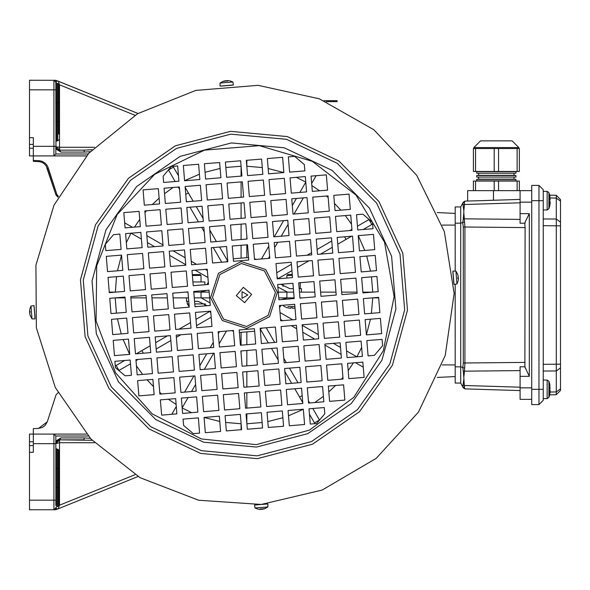 <?xml version="1.0" encoding="UTF-8"?>
<svg xmlns="http://www.w3.org/2000/svg" width="590" height="590" viewBox="0 0 590 590"><rect width="100%" height="100%" fill="white"/><g stroke="black" fill="none" stroke-linecap="round" stroke-linejoin="round"><path stroke-width="0.89" d="M255.647 504.834L261.186 504.45L322.162 490.069L376.184 458.356L418.465 412.13L445.236 355.49L454.123 293.481L444.336 231.605L416.747 175.363L373.809 129.748L319.33 98.818L258.155 85.321L195.725 90.454L137.573 113.759L88.883 153.171L53.963 205.187L35.938 265.183L36.388 327.826L55.283 387.549L90.948 439.056L140.206 477.76L198.683 500.224L261.186 504.45L322.162 490.069L376.184 458.356L418.465 412.13L445.236 355.49L454.123 293.481L444.336 231.605L416.747 175.363L373.809 129.748L319.33 98.818L258.155 85.321L195.725 90.454L137.573 113.759L88.883 153.171L53.963 205.187L35.938 265.183L36.388 327.826L55.283 387.549L90.948 439.056L140.206 477.76L198.683 500.224L261.186 504.45L266.717 503.926M257.424 458.651L312.582 444.182L359.465 411.717L392.424 365.173L407.469 310.17L402.793 253.331L378.964 201.522L338.852 160.989L287.293 136.615L230.513 131.349L175.355 145.819L128.472 178.283L95.514 224.827L80.469 279.83L85.137 336.669L108.973 388.478L149.086 429.011L200.637 453.386L257.424 458.651M257.188 455.834L311.402 441.608L357.481 409.703L389.865 363.964L404.651 309.905L400.057 254.047L376.641 203.13L337.222 163.297L286.548 139.343L230.749 134.166L176.535 148.392L130.456 180.297L98.073 226.036L83.286 280.095L87.873 335.953L111.296 386.87L150.716 426.703L201.389 450.657L257.188 455.834M256.473 447.095L307.737 433.643L351.308 403.472L381.937 360.217L395.92 309.094L391.576 256.274L369.436 208.123L332.155 170.451L284.24 147.802L231.464 142.905L180.201 156.357L136.629 186.529L106.001 229.783L92.011 280.906L96.354 333.726L118.502 381.877L155.782 419.549L203.697 442.198L256.473 447.095M256.267 444.624L309.492 430.073L353.86 397.284L383.389 350.681L394.091 296.556L384.51 242.225L355.954 195.017L312.272 161.313L259.371 145.664L204.383 150.184L154.742 174.264L117.152 214.649L96.694 265.884L96.118 321.056L115.515 372.703L152.257 413.863L201.389 438.96L256.267 444.624M192.406 275.449L201.072 275.449L200.135 274.512L192.34 274.616M194.958 306.483L197.783 306.483M292.242 274.512L287.802 274.512L286.865 275.449L292.316 275.449M294.993 308.017L292.552 308.341L292.382 307.685L290.914 307.685L290.553 308.341L287.072 307.685M287.913 306.483L294.867 306.483M455.178 284.255L455.178 383.087L460.731 383.087L460.731 206.913L455.178 206.913L455.178 271.112M455.178 383.087L460.731 383.087L463.275 387.851L464.905 388.862L464.404 387.704L462.811 386.952M525.27 221.869L524.812 224.141L525.27 221.869L529.289 213.654L520.092 213.654L520.092 190.636L467.627 190.636L467.627 201.05M493.476 190.636L493.476 200.246L478.372 200.718L520.092 199.413M455.178 223.19L460.731 223.19L462.693 222.555L463.275 226.966L464.905 226.966L463.799 212.673L463.224 219.259L464.455 218.838L520.092 219.428M464.404 368.035L462.767 367.489L463.224 370.741L464.455 371.162L464.905 363.403L464.905 226.966L525.078 227.6L524.812 224.141M524.901 223.168L520.092 223.263L520.092 213.654M520.092 376.346L520.092 366.737L524.901 366.832L529.289 376.346L520.092 376.346L520.092 399.364L531.774 399.364L520.092 399.364M525.078 227.6L524.901 366.832M463.275 202.149L464.905 201.138L463.275 202.149L462.693 203.24L464.404 202.296L464.905 201.138L478.372 200.718M543.265 371.066L556.304 370.926L556.304 394.71L549.681 394.887L548.936 397.336L547.137 398.597L548.936 397.336L548.936 381.28L547.137 380.019L547.137 398.597L543.265 398.597L543.265 364.296L560.5 364.155L560.5 222.12L560.5 225.845L556.304 225.845L556.304 370.926L560.5 367.88L560.5 364.155L560.5 388.862L560.5 367.88M549.681 394.887L556.304 394.71L560.5 390.403L560.5 388.862L556.304 391.908L550.175 392.07M560.5 201.138L560.5 199.597L556.304 195.29L556.304 198.093L560.5 201.138L560.5 222.12L560.5 201.138M550.175 197.93L556.304 198.093L556.304 225.845L543.265 225.705L543.265 191.403L547.137 191.403L547.137 209.981L548.936 208.72L548.936 192.665L547.137 191.403L548.936 192.665L549.873 195.961M543.265 400.322L543.265 389.312L538.958 389.312L538.958 404.629L543.265 400.322L538.958 404.629L531.774 404.629L538.958 404.629M543.265 389.312L543.265 189.678L538.958 185.371L538.958 389.312L531.774 389.312L531.774 404.629M538.958 185.371L531.774 185.371L531.774 389.312M515.977 171.683L476.72 171.683L476.72 173.209L515.977 173.209L515.977 171.683L514.067 171.491M515.977 173.209L476.72 173.209M514.067 173.401L514.067 175.319L478.638 175.319L476.72 175.51L476.72 177.044L515.977 177.044L515.977 175.51L476.72 175.51M515.977 177.044L476.72 177.044M514.067 177.236L514.067 179.146L478.638 179.146L476.72 179.338L476.72 180.872L515.977 180.872L515.977 179.338L476.72 179.338M519.333 190.636L519.333 181.064L473.372 181.064L473.372 190.636M482.657 140.848L510.04 140.848M480.555 140.848L512.15 140.848L518.853 147.552L473.851 147.552L480.555 140.848M517.157 148.51L473.372 148.51L473.372 171.491L519.333 171.491L519.333 148.51L517.157 148.51L517.157 171.491M543.265 380.019L547.137 380.019M262.439 509.281L265.205 508.514L261.562 509.037M255.02 507.975L254.511 505.003L267.867 503.904L267.853 506.921L255.02 507.975L257.889 509.111M458.253 276.526L457.479 273.76L458.231 276.4L457.833 278.096L457.892 278.731L458.378 278.237L458.002 277.403M456.94 283.952L453.968 284.461L452.869 271.098L455.886 271.112L456.94 283.952L458.083 281.083M225.498 80.719L222.732 81.486L226.368 80.963M232.917 82.025L233.426 84.997L220.07 86.096L220.085 83.079L232.917 82.025L230.048 80.889M29.684 313.474L30.459 316.24L29.707 313.6L30.09 311.741L30.046 311.269L29.552 311.771L29.935 312.597M30.99 306.048L33.969 305.539L35.061 318.902L32.044 318.88L30.99 306.048L29.854 308.917M326.196 101.598L337.126 101.598L337.126 100.639L323.91 100.639M88.146 153.975L55.829 153.975L53.911 155.893L86.435 155.893L53.911 155.893L53.911 146.32L33.328 146.32L33.328 155.893L29.5 155.893L29.5 80.255L55.792 80.321M57.968 197.171L55.962 194.892L47.274 168.165L48.218 167.87L47.038 165.384L45.253 163.297L42.148 161.358L39.486 160.672L33.328 160.414L33.328 161.372L39.338 161.623L41.757 162.25L43.933 163.474L46.197 165.908L55.962 194.892L56.906 194.597L58.417 196.315M90.248 151.689L84.481 152.065L83.787 150.148L59.524 150.148L57.245 149.285M58.705 134.063L58.705 84.363L57.746 83.404L57.746 102.557L56.788 102.557L56.788 83.404L55.829 82.172L55.829 89.828L55.829 82.172L53.911 80.255L53.911 146.32L55.829 146.32L59.656 150.148L59.561 147.279L94.489 147.279M84.481 152.065L60.822 152.065L55.829 148.975L55.829 153.975L55.829 146.32L56.906 146.984L59.561 147.279M56.714 148.761L55.829 146.32L55.829 148.975M58.226 81.221L138.06 113.479L56.522 80.535L58.226 81.221L59.524 84.805L58.705 84.805M29.5 500.173L29.5 509.745L53.911 509.745L53.911 500.173L29.5 500.173L29.5 452.301L33.328 452.301L33.328 445.111M33.328 441.77L29.5 441.77L29.5 452.301M88.146 436.025L55.829 436.025L55.829 443.68L56.906 441.025L59.656 439.852L55.829 443.68L53.911 443.68L53.911 434.107L86.435 434.107M55.829 505.615L55.829 500.173L53.911 500.173L53.911 443.68L33.328 443.68L33.328 452.301M58.705 487.443L58.705 505.637L57.746 506.596L57.746 487.443L58.705 487.443L58.705 450.104L57.746 449.145L57.746 468.298L58.705 468.298M58.705 505.195L59.524 505.195L58.226 508.779L138.06 476.521M55.829 500.173L55.851 443.577L59.524 442.729L59.524 439.852L83.787 439.852L84.481 437.935L90.248 438.311M55.829 436.025L53.911 434.107L33.328 434.107L33.328 443.68M57.968 392.829L56.035 394.894L47.274 421.835L38.505 428.443L42.517 427.411L45.172 425.405L47.274 421.835L55.962 395.108M204.428 305.937L205.291 303.909L194.744 303.909M188.984 303.909L187.281 303.909L187.192 301.32M300.494 304.794L300.421 303.909M463.275 226.966L463.275 363.359L462.767 367.489M463.275 363.034L525.078 362.4M543.265 200.689L531.774 200.689M548.936 381.28L549.873 384.577M58.705 102.557L57.746 102.557L57.746 121.702L55.829 121.702M55.962 147.316L55.829 89.828L29.5 89.828M58.705 121.702L57.746 121.702L57.746 140.855L56.788 140.855L56.788 102.557L55.829 102.557M55.829 441.025L60.822 437.935L59.656 439.852L59.524 442.729L59.524 505.195L134.999 474.699M60.822 437.935L84.481 437.935M55.829 507.555L56.788 506.596L56.788 487.443L55.829 487.443M55.829 468.298L56.788 468.298L56.788 487.443L57.746 487.443L57.746 468.298L56.788 468.298L56.788 449.145L57.746 449.145M212.481 297.589L219.871 274.564L241.376 263.509L264.401 270.906L275.456 292.411L268.067 315.436L246.554 326.491L223.529 319.094L212.481 297.589M210.571 297.744L218.411 273.325L241.221 261.599L265.64 269.446L277.366 292.257L269.527 316.675L246.716 328.401L222.297 320.554L210.571 297.744M236.332 295.627L243.338 287.367L251.606 294.373L244.599 302.633L236.332 295.627M247.8 295L242.055 291.681L242.055 298.319L247.8 295L242.055 291.681L242.055 298.319L247.8 295M463.224 219.259L462.767 222.511L464.404 221.965M463.799 379.311L462.767 386.885L464.404 387.704L463.799 377.327L464.455 371.162L520.092 370.572M464.404 202.296L464.455 204.516L464.404 202.296L462.767 203.115L463.799 210.689L464.455 204.516L463.224 204.76M455.178 213.447L437.264 212.511L455.178 213.447M455.178 376.553L437.264 377.489M232.29 85.167L221.22 86.074M453.806 283.318L452.891 272.248M34.132 306.682L35.046 317.752M268.516 243.028L269.77 258.295L254.504 259.548L253.25 244.282L268.516 243.028M262.867 174.323L247.601 175.577L246.347 160.31L261.613 159.057L262.867 174.323M227.784 261.746L212.518 263L211.264 247.734L226.531 246.48L227.784 261.746M226.059 240.75L210.792 242.011L209.539 226.744L224.805 225.483L226.059 240.75M223.079 204.494L224.333 219.76L209.067 221.014L207.813 205.748L223.079 204.494M222.607 198.764L207.341 200.025L206.087 184.751L221.353 183.497L222.607 198.764M219.628 162.508L220.881 177.774L205.615 179.028L204.361 163.762L219.628 162.508M233.507 261.274L232.254 246.008L247.52 244.754L248.781 260.02L233.507 261.274M247.055 239.024L231.781 240.285L230.528 225.011L245.794 223.757L247.055 239.024M268.044 237.298L252.778 238.559L251.524 223.286L266.791 222.032L268.044 237.298M245.329 218.035L230.056 219.288L228.802 204.022L244.068 202.768L245.329 218.035M266.319 216.309L251.052 217.562L249.799 202.296L265.065 201.043L266.319 216.309M243.596 197.038L228.33 198.299L227.076 183.025L242.343 181.772L243.596 197.038M264.593 195.312L249.327 196.573L248.073 181.3L263.339 180.046L264.593 195.312M241.87 176.049L226.604 177.302L225.351 162.036L240.617 160.782L241.87 176.049M275.419 327L276.673 342.266L261.407 343.52L260.153 328.254L275.419 327M247.321 429.218L246.06 413.951L261.333 412.698L262.587 427.964L247.321 429.218M265.33 391.236L280.597 389.975L281.85 405.249L266.584 406.503L265.33 391.236M245.595 408.228L244.334 392.962L259.607 391.701L260.861 406.975L245.595 408.228M263.605 370.24L278.871 368.986L280.125 384.252L264.858 385.506L263.605 370.24M243.869 387.232L242.608 371.966L257.882 370.712L259.135 385.978L243.869 387.232M261.879 349.251L277.145 347.989L278.399 363.256L263.133 364.517L261.879 349.251M242.143 366.243L240.882 350.976L256.149 349.715L257.41 364.989L242.143 366.243M240.41 345.246L239.156 329.98L254.423 328.726L255.684 343.992L240.41 345.246M225.07 415.677L240.337 414.423L241.59 429.69L226.324 430.943L225.07 415.677M223.344 394.688L238.611 393.427L239.865 408.7L224.598 409.954L223.344 394.688M221.619 373.691L236.885 372.438L238.139 387.704L222.873 388.957L221.619 373.691M219.893 352.702L235.159 351.441L236.413 366.715L221.147 367.968L219.893 352.702M219.421 346.972L218.167 331.705L233.434 330.452L234.687 345.718L219.421 346.972M267.056 412.226L282.322 410.972L283.576 426.238L268.31 427.492L267.056 412.226M378.655 297.375L379.916 312.641L364.65 313.902L363.388 298.629L378.655 297.375M316.624 423.524L310.296 424.04L309.042 408.774L324.308 407.52L324.832 413.841L316.624 423.524M382.114 339.361L382.63 345.688L374.421 355.364L368.101 355.888L366.84 340.614L382.114 339.361M280.67 320.805L279.417 305.531L294.683 304.278L295.944 319.544L280.67 320.805M304.573 424.512L289.306 425.766L288.045 410.5L303.319 409.246L304.573 424.512M316.933 317.818L301.667 319.079L300.413 303.806L315.68 302.552L316.933 317.818M297.67 340.541L282.396 341.794L281.142 326.528L296.409 325.274L297.67 340.541M287.581 404.777L286.32 389.503L301.593 388.25L302.847 403.516L287.581 404.777M318.659 338.815L303.393 340.069L302.139 324.802L317.405 323.549L318.659 338.815M305.119 361.065L303.865 345.792L319.131 344.538L320.385 359.804L305.119 361.065M343.107 379.075L327.841 380.329L326.58 365.062L341.853 363.809L343.107 379.075M337.93 316.093L322.656 317.354L321.403 302.08L336.669 300.826L337.93 316.093M299.396 361.53L284.129 362.791L282.868 347.517L298.142 346.264L299.396 361.53M324.389 338.343L323.128 323.077L338.394 321.823L339.656 337.089L324.389 338.343M301.121 382.526L285.855 383.78L284.594 368.514L299.868 367.26L301.121 382.526M306.844 382.055L305.591 366.788L320.857 365.535L322.111 380.801L306.844 382.055M358.919 314.367L343.653 315.628L342.399 300.354L357.665 299.101L358.919 314.367M326.115 359.34L324.854 344.066L340.128 342.812L341.381 358.078L326.115 359.34M344.833 400.064L329.567 401.325L328.306 386.052L343.579 384.798L344.833 400.064M323.836 401.79L308.57 403.051L307.316 387.777L322.582 386.524L323.836 401.79M345.379 336.617L344.125 321.351L359.391 320.097L360.645 335.363L345.379 336.617M345.851 342.34L361.117 341.086L362.371 356.353L347.104 357.614L345.851 342.34M348.83 378.603L347.576 363.337L362.843 362.083L364.096 377.349L348.83 378.603M366.375 334.891L365.114 319.625L380.388 318.371L381.642 333.638L366.375 334.891M112.727 334.611L111.473 319.345L126.739 318.084L128.001 333.357L112.727 334.611M199.604 433.141L193.284 433.665L183.601 425.456L183.084 419.129L198.351 417.875L199.604 433.141M115.448 367.651L114.925 361.331L130.191 360.07L131.452 375.343L125.124 375.86L115.448 367.651M210.711 311.181L211.972 326.454L196.699 327.708L195.445 312.442L210.711 311.181M220.601 431.415L205.335 432.669L204.074 417.403L219.347 416.149L220.601 431.415M190.976 328.18L175.709 329.434L174.456 314.168L189.722 312.906L190.976 328.18M213.698 347.444L198.424 348.697L197.171 333.431L212.437 332.177L213.698 347.444M217.621 395.152L218.875 410.426L203.609 411.68L202.348 396.414L217.621 395.152M192.701 349.169L177.435 350.423L176.181 335.157L191.448 333.903L192.701 349.169M193.173 354.892L194.427 370.166L179.161 371.42L177.907 356.154L193.173 354.892M175.164 392.881L159.89 394.135L158.636 378.869L173.903 377.615L175.164 392.881M169.986 329.906L154.713 331.16L153.459 315.893L168.725 314.632L169.986 329.906M215.424 368.44L200.15 369.694L198.896 354.428L214.163 353.167L215.424 368.44M170.451 335.629L171.712 350.895L156.439 352.149L155.185 336.883L170.451 335.629M217.15 389.43L201.883 390.683L200.622 375.417L215.888 374.163L217.15 389.43M194.899 375.889L196.153 391.155L180.887 392.409L179.633 377.143L194.899 375.889M148.99 331.632L133.724 332.885L132.47 317.619L147.736 316.358L148.99 331.632M172.177 356.618L173.438 371.892L158.164 373.146L156.911 357.879L172.177 356.618M176.889 413.878L161.623 415.131L160.362 399.865L175.636 398.604L176.889 413.878M197.879 412.152L182.612 413.406L181.359 398.139L196.625 396.878L197.879 412.152M149.462 337.355L150.716 352.621L135.449 353.875L134.196 338.608L149.462 337.355M135.921 359.605L151.188 358.344L152.441 373.618L137.175 374.871L135.921 359.605M152.913 379.341L154.167 394.607L138.901 395.861L137.647 380.594L152.913 379.341M128.465 339.08L129.726 354.347L114.453 355.6L113.199 340.334L128.465 339.08M375.203 255.389L376.464 270.655L361.191 271.916L359.937 256.643L375.203 255.389M288.333 156.859L294.653 156.335L304.329 164.544L304.853 170.871L289.587 172.125L288.333 156.859M372.489 222.349L373.013 228.669L357.739 229.93L356.485 214.657L362.813 214.141L372.489 222.349M362.916 292.906L361.663 277.639L376.929 276.386L378.19 291.652L362.916 292.906M336.204 295.103L320.931 296.357L319.677 281.091L334.943 279.837L336.204 295.103M341.927 294.631L340.673 279.365L355.94 278.111L357.193 293.377L341.927 294.631M315.207 296.829L299.941 298.083L298.688 282.817L313.954 281.563L315.207 296.829M277.691 284.542L292.957 283.288L294.218 298.555L278.945 299.808L277.691 284.542M277.219 278.819L275.965 263.546L291.231 262.292L292.493 277.558L277.219 278.819M267.336 158.585L282.603 157.331L283.856 172.597L268.59 173.851L267.336 158.585M296.962 261.82L312.228 260.566L313.482 275.832L298.216 277.094L296.962 261.82M274.239 242.556L289.506 241.303L290.767 256.569L275.493 257.823L274.239 242.556M270.316 194.847L269.062 179.574L284.328 178.32L285.59 193.586L270.316 194.847M295.236 240.831L310.502 239.577L311.756 254.843L296.49 256.097L295.236 240.831M294.764 235.108L293.51 219.834L308.776 218.58L310.03 233.846L294.764 235.108M312.774 197.119L328.04 195.865L329.301 211.131L314.028 212.385L312.774 197.119M317.951 260.094L333.217 258.84L334.478 274.107L319.205 275.368L317.951 260.094M272.514 221.56L287.78 220.306L289.041 235.572L273.767 236.833L272.514 221.56M317.479 254.371L316.225 239.105L331.492 237.851L332.753 253.117L317.479 254.371M270.788 200.571L286.054 199.317L287.315 214.583L272.042 215.837L270.788 200.571M293.038 214.111L291.784 198.845L307.051 197.591L308.305 212.857L293.038 214.111M338.948 258.368L354.214 257.115L355.468 272.381L340.201 273.642L338.948 258.368M315.753 233.382L314.5 218.108L329.766 216.855L331.027 232.121L315.753 233.382M311.048 176.122L326.314 174.869L327.575 190.135L312.302 191.396L311.048 176.122M290.059 177.848L305.325 176.594L306.579 191.861L291.312 193.122L290.059 177.848M338.476 252.645L337.222 237.379L352.488 236.125L353.742 251.392L338.476 252.645M352.016 230.395L336.75 231.656L335.496 216.382L350.762 215.129L352.016 230.395M335.024 210.66L333.77 195.393L349.037 194.14L350.29 209.406L335.024 210.66M359.465 250.92L358.211 235.653L373.477 234.4L374.739 249.666L359.465 250.92M109.275 292.625L108.022 277.359L123.288 276.098L124.549 291.372L109.275 292.625M106.296 256.362L121.562 255.109L122.823 270.375L107.55 271.629L106.296 256.362M139.107 211.397L140.361 226.663L125.095 227.917L123.841 212.651L139.107 211.397M140.833 232.386L142.087 247.66L126.821 248.914L125.567 233.647L140.833 232.386M142.559 253.383L143.812 268.649L128.546 269.903L127.293 254.637L142.559 253.383M165.355 203.476L164.101 188.21L179.367 186.949L180.621 202.222L165.355 203.476M143.105 189.936L158.371 188.675L159.625 203.948L144.358 205.202L143.105 189.936M146.556 231.922L161.822 230.661L163.083 245.934L147.81 247.188L146.556 231.922M129.018 275.633L144.285 274.372L145.538 289.646L130.272 290.899L129.018 275.633M165.827 209.199L181.093 207.946L182.347 223.212L167.081 224.466L165.827 209.199M186.816 207.474L202.082 206.22L203.336 221.486L188.07 222.74L186.816 207.474M148.282 252.911L163.548 251.657L164.809 266.923L149.536 268.177L148.282 252.911M188.542 228.47L203.808 227.209L205.069 242.483L189.796 243.736L188.542 228.47M151.261 289.174L150.008 273.908L165.274 272.646L166.535 287.92L151.261 289.174M144.83 210.925L160.097 209.671L161.35 224.938L146.084 226.191L144.83 210.925M167.553 230.196L182.819 228.935L184.073 244.208L168.806 245.462L167.553 230.196M169.278 251.185L184.545 249.931L185.798 265.198L170.532 266.451L169.278 251.185M185.09 186.484L200.357 185.223L201.61 200.497L186.344 201.751L185.09 186.484M190.268 249.459L205.534 248.206L206.795 263.472L191.521 264.726L190.268 249.459M172.258 287.448L171.004 272.182L186.27 270.921L187.524 286.194L172.258 287.448M183.365 165.488L198.631 164.234L199.885 179.5L184.618 180.754L183.365 165.488M191.993 270.456L207.26 269.195L208.521 284.469L193.247 285.722L191.993 270.456M193.719 291.445L208.985 290.192L210.246 305.458L194.973 306.712L193.719 291.445M187.996 291.917L189.25 307.183L173.984 308.437L172.73 293.171L187.996 291.917M146.01 295.369L147.264 310.635L131.998 311.889L130.744 296.623L146.01 295.369M167 293.643L168.261 308.909L152.987 310.163L151.733 294.897L167 293.643M125.014 297.094L126.275 312.361L111.001 313.615L109.747 298.348L125.014 297.094M121.09 249.386L105.824 250.639L105.308 244.312L113.516 234.636L119.836 234.112L121.09 249.386M171.314 166.476L177.642 165.96L178.895 181.226L163.629 182.48L163.106 176.159L171.314 166.476M241.096 353.543L241.096 350.954L241.096 353.543M241.096 345.194L241.096 332.613L241.096 345.194M246.841 332.613L246.841 344.722L246.841 332.613M246.841 350.482L246.841 365.852L246.841 350.482M246.841 371.619L246.841 386.988L246.841 371.619M246.841 392.756L246.841 408.125L246.841 392.756M226.486 331.019L219.156 343.727L226.486 331.019M213.676 353.211L204.361 369.347L213.676 353.211M200.866 375.395L200.652 375.771L200.866 375.395M195.607 384.51L191.551 391.531L195.607 384.51M184.589 392.107L193.904 375.97L184.589 392.107M199.826 365.712L206.714 353.779L199.826 365.712M210.21 347.731L213.278 342.406L210.21 347.731M218.33 333.667L219.524 331.595L218.33 333.667M302.191 395.595L299.58 397.07L294.816 388.81L302.766 402.594M291.637 383.308L284.845 371.545L291.637 383.308M278.126 359.907L271.511 348.454L278.126 359.907M268.339 342.952L260.286 329.014L268.339 342.952M266.201 327.76L274.667 342.429L266.201 327.76M283.746 358.152L286.32 362.607L283.746 358.152M289.498 368.108L297.965 382.785L289.498 368.108M301.143 388.286L301.667 389.194L301.143 388.286M211.213 317.228L196.536 325.702L211.213 317.228M180.82 334.773L176.358 337.347L180.82 334.773M170.857 340.526L156.18 349L170.857 340.526M150.679 352.178L149.772 352.702L150.679 352.178M143.37 353.226L141.902 350.615L150.162 345.843L136.379 353.801M155.664 342.665L167.42 335.88L155.664 342.665M179.065 329.154L190.511 322.546L179.065 329.154M196.013 319.367L209.959 311.321L196.013 319.367M341.072 354.384L324.935 345.062L341.072 354.384M314.677 339.139L302.751 332.251L314.677 339.139M296.696 328.763L291.372 325.687L296.696 328.763M282.632 320.643L280.56 319.441L282.632 320.643M279.992 312.479L292.692 319.817L279.992 312.479M302.176 325.289L318.312 334.604L302.176 325.289M324.367 338.1L324.736 338.313L324.367 338.1M333.475 343.358L340.504 347.414L333.475 343.358M209.62 297.869L201.072 297.869L209.62 297.869M188.483 297.869L173.113 297.869L188.483 297.869L186.521 297.869L186.521 301.32L188.771 301.32M167.353 297.869L151.977 297.869L167.353 297.869M146.217 297.869L130.847 297.869L146.217 297.869M185.422 292.131L188.011 292.131L185.422 292.131M201.072 292.131L209.148 292.131L201.072 292.131L201.072 297.884M207.946 277.521L195.246 270.183L207.946 277.521M185.762 264.711L169.625 255.396L185.762 264.711M163.57 251.901L163.201 251.687L163.57 251.901M154.462 246.642L147.434 242.586L154.462 246.642M146.858 235.617L162.995 244.939L146.858 235.617M173.254 250.861L185.186 257.749L173.254 250.861M191.234 261.237L196.559 264.313L191.234 261.237M205.298 269.357L207.378 270.559L205.298 269.357M302.508 297.869L299.927 297.869L302.508 297.869M286.865 297.869L278.79 297.869L286.865 297.869L286.865 292.116L278.318 292.131L286.865 292.131M299.455 292.131L314.824 292.131L299.455 292.131L301.416 292.131L301.416 288.68L299.167 288.68M320.584 292.131L335.953 292.131L320.584 292.131M341.721 292.131L357.09 292.131L341.721 292.131M344.567 236.774L346.035 239.385L337.775 244.157L351.559 236.199M332.273 247.335L320.518 254.12L332.273 247.335M308.872 260.846L297.426 267.454L308.872 260.846M291.917 270.633L277.979 278.679L291.917 270.633M276.725 272.772L291.401 264.298L276.725 272.772M307.117 255.227L311.579 252.653L307.117 255.227M317.081 249.474L331.757 241L317.081 249.474M337.259 237.822L338.159 237.298L337.259 237.822M221.737 262.24L213.27 247.571L221.737 262.24M204.192 231.848L201.618 227.393L204.192 231.848M198.439 221.892L189.965 207.215L198.439 221.892M186.794 201.714L186.27 200.806L186.794 201.714M185.739 194.405L188.358 192.93L193.122 201.19L185.164 187.406M196.3 206.692L203.093 218.455L196.3 206.692M209.811 230.093L216.419 241.546L209.811 230.093M219.598 247.048L227.652 260.987L219.598 247.048M303.349 197.893L294.034 214.03L303.349 197.893M288.112 224.289L281.224 236.221L288.112 224.289M277.728 242.269L274.652 247.594L277.728 242.269M269.608 256.333L268.413 258.405L269.608 256.333M261.451 258.981L268.782 246.273L261.451 258.981M274.262 236.789L283.576 220.653L274.262 236.789M287.072 214.605L287.286 214.229L287.072 214.605M292.33 205.49L296.387 198.469L292.33 205.49M241.096 257.387L241.096 245.278L241.096 257.387M241.096 239.518L241.096 224.148L241.096 239.518M241.096 218.381L241.096 203.012L241.096 218.381M241.096 197.244L241.096 181.875L241.096 197.244M246.841 236.457L246.841 239.046L246.841 236.457M246.841 244.806L246.841 257.387L246.841 244.806M241.096 429.734L241.096 423.65M246.841 413.885L246.841 423.414M188.055 397.586L182.155 407.815M171.779 414.298L176.277 406.495M312.796 408.464L319.448 419.992L314.47 422.86L309.492 414.232M308.386 400.831L309.617 402.963M138.134 359.421L136.002 360.652M130.501 363.824L118.981 370.476L116.105 365.505L124.733 360.519M363.263 367.194L355.46 362.688M346.551 350.91L356.78 356.817M125.08 297.869L115.552 297.869M109.239 292.131L115.316 292.131L116.503 276.658M141.379 239.09L131.157 233.183M124.674 222.806L132.477 227.312M378.699 297.869L372.622 297.869M362.857 292.131L372.386 292.131M357.437 226.177L368.957 219.524L371.825 224.495L363.197 229.481M349.804 230.579L351.928 229.348M179.544 189.169L178.32 187.037M175.142 181.536L168.489 170.009L173.467 167.14L178.446 175.768M316.159 175.702L311.653 183.505M299.882 192.414L305.782 182.185M241.096 176.115L241.096 166.587M246.841 160.266L246.841 166.351M173.003 166.343L173.467 167.14M372.629 224.038L371.825 224.495M115.308 365.962L116.105 365.505M314.935 423.657L314.47 422.86M182.17 407.978L191.632 412.661M204.081 417.44L219.782 421.489M225.631 422.462L241.096 423.745M136.43 365.852L142.603 374.421M147.072 379.82L153.518 386.664M159.75 392.424L161.608 393.995M168.312 399.209L176.115 404.445M246.871 423.745L262.137 422.492M267.823 421.548L282.883 417.757M288.488 415.839L303.319 409.283M314.817 402.535L323.394 396.369M328.792 391.893L335.629 385.454M341.389 379.215L342.967 377.357M348.174 370.653L353.417 362.857M115.227 297.898L116.481 313.165M117.417 318.851L121.208 333.911M123.133 339.516L129.682 354.354M356.943 356.803L361.633 347.333M366.412 334.891L370.454 319.183M371.435 313.342L372.71 297.869M130.987 233.198L126.304 242.667M121.525 255.109L117.484 270.817M372.71 292.102L371.457 276.835M370.513 271.149L366.722 256.09M364.804 250.484L358.255 235.646M173.121 187.465L164.544 193.631M159.145 198.107L152.309 204.546M146.549 210.785L144.97 212.643M139.756 219.347L134.52 227.143M351.5 224.148L345.334 215.579M340.865 210.18L334.419 203.336M328.18 197.576L326.329 196.005M319.625 190.791L311.822 185.555M241.067 166.255L225.8 167.508M220.114 168.452L205.055 172.243M199.45 174.161L184.618 180.717M305.768 182.022L296.305 177.339M283.856 172.56L268.155 168.511M262.307 167.538L246.841 166.255M201.264 297.898L210.033 302.935M207.127 305.716L198.093 301.32L194.53 301.32M281.342 299.609L287.426 297.869L294.159 297.869M194.25 297.869L200.512 297.869M262.071 328.099L260.219 329.043M254.629 331.189L239.363 332.443M233.5 331.241L231.516 330.606M210.873 313.106L209.922 311.247M281.061 305.399L279.594 307.626M299.927 297.869L301.416 297.965M287.426 297.869L286.674 297.898M206.596 290.391L200.512 292.131L193.778 292.131M293.687 292.131L287.426 292.131L277.897 287.065M280.81 284.284L289.845 288.68L293.407 288.68M225.867 261.901L227.718 260.957M233.308 258.811L248.574 257.557M254.438 258.759L256.421 259.394M277.064 276.894L278.015 278.753M206.869 284.601L208.344 282.374M188.011 292.131L186.521 292.035M286.674 292.102L287.426 292.131M200.512 292.131L201.264 292.102M300.266 282.684L300.266 288.68M283.03 284.1L283.03 286.445M192.945 281.976L204.907 281.976L204.907 284.764M201.072 281.976L201.072 275.449M455.178 366.81L460.731 366.81L462.693 367.445M463.275 387.851L464.905 388.862L520.092 390.587L464.905 388.862M520.092 190.636L531.774 190.636M463.224 370.741L463.799 377.246M463.224 385.241L464.455 385.484L464.404 387.704M460.731 206.913L462.693 203.24M463.799 212.673L463.799 210.689M524.812 365.859L525.27 368.131M529.289 213.654L529.289 376.346M560.5 390.403L556.304 394.71M543.265 364.296L543.265 225.705M556.304 195.29L549.681 195.113M478.638 171.491L476.72 171.683M478.638 173.401L478.638 175.319M478.638 177.236L478.638 179.146M478.638 181.064L476.72 180.872M517.157 190.636L517.157 181.064M498.521 190.636L498.521 181.064M494.177 190.636L494.177 181.064M475.547 190.636L475.547 181.064M518.853 148.51L518.853 147.552M475.547 148.51L475.547 171.491M494.177 148.51L494.177 171.491M498.521 148.51L498.521 171.491M550.264 199.287L549.858 199.929M549.873 200.689L549.858 195.954M550.264 202.097L549.858 205.416L549.858 201.448M550.264 387.903L549.858 388.552M549.873 389.312L549.858 384.577M550.264 390.713L549.858 394.031L549.858 390.071M261.377 508.838L260.242 508.919M260.743 509.421L260.736 508.89L260.743 509.421L258.656 509.281M457.811 277.588L457.892 278.731M458.386 278.229L457.862 278.237L458.386 278.229L458.246 280.309M226.56 81.162L227.696 81.081M227.194 80.579L227.202 81.11L227.194 80.579L229.281 80.719M30.127 312.412L30.046 311.269M29.559 311.763L30.075 311.778L29.552 311.771L29.692 309.691M53.911 155.893L33.328 155.893L33.328 160.414M29.5 137.699L33.328 137.699L33.328 144.889M33.328 148.23L29.5 148.23M59.524 150.148L59.524 84.805L134.999 115.301M83.787 150.148L92.099 149.735M60.822 152.065L59.656 150.148M55.829 82.165L56.611 81.398L55.829 82.172L53.911 80.255M57.09 81.147L56.611 81.398L55.084 80.255M33.328 137.699L33.328 146.32M47.274 168.165L55.962 194.892M47.274 421.835L38.505 428.443L33.328 428.628L33.328 434.107L29.5 434.107L29.5 441.77M57.09 508.853L56.522 509.465L58.226 508.779L57.09 508.853L55.829 507.828L53.911 509.745L54.619 509.745M92.099 440.265L59.656 439.852M56.522 509.465L55.785 509.679M56.611 508.602L55.084 509.745L53.911 509.745M455.178 364.893L442.168 364.893M455.178 225.107L442.168 225.107M520.092 387.224L464.455 385.484M464.455 204.516L520.092 202.776M520.092 387.873L531.774 387.873M520.092 202.127L531.774 202.127M560.5 222.12L556.304 219.074L543.265 218.934M261.193 509.377L261.2 508.853M458.342 277.772L457.825 277.772M226.737 80.623L226.737 81.147M29.596 312.228L30.112 312.228M333.298 101.598L333.298 100.639M33.328 144.403L29.5 144.403M38.505 161.557L38.571 160.598M56.906 194.597L48.218 167.87M33.328 445.598L29.5 445.598M59.561 442.721L94.489 442.721M189.206 306.667L187.281 303.909M286.865 278.023L286.865 275.449M290.922 307.7L292.375 307.7M287.124 307.7L284.218 306.483L283.001 305.244M514.067 175.319L515.977 175.51M514.067 179.146L515.977 179.338M514.067 181.064L515.977 180.872M473.851 148.51L473.851 147.552M548.936 208.72L549.873 205.423M543.265 209.981L547.137 209.981M548.936 397.336L549.873 394.039M543.265 398.597L547.137 398.597M264.475 508.801L267.853 506.921M457.766 274.498L455.886 271.12M223.463 81.199L220.085 83.079M30.164 315.503L32.044 318.88M57.746 140.855L58.705 139.896M56.788 83.404L57.746 83.404M56.788 140.855L55.829 141.806M56.788 506.596L57.746 506.596M56.788 449.145L55.829 448.194M55.962 442.684L55.866 443.142"/></g></svg>
